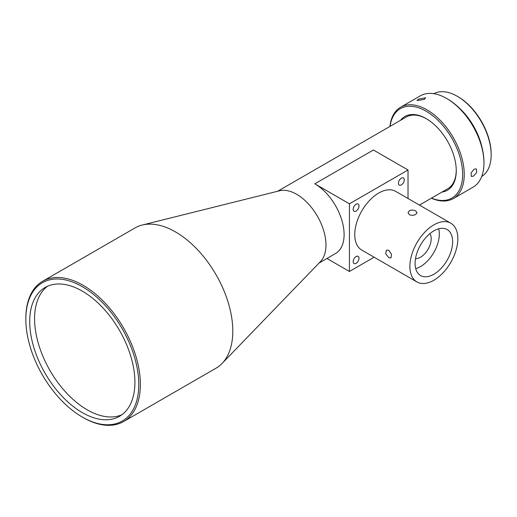 <?xml version="1.0" encoding="UTF-8"?>
<svg xmlns="http://www.w3.org/2000/svg" width="517" height="517" viewBox="0 0 517 517"><rect width="100%" height="100%" fill="white"/><g stroke="black" fill="none" stroke-linecap="round" stroke-linejoin="round"><path stroke-width="0.78" d="M481.689 176.53A47.835 27.621 -120 0 0 491.15 154.9L491.15 153.976A46.704 26.968 -120 0 0 458.127 96.769L457.325 96.311A47.835 27.621 -120 0 0 433.86 93.687M491.15 154.9A47.835 27.621 -120 0 0 457.325 96.311L458.127 96.769M482.122 147.875A47.835 27.621 -120 0 0 458.896 107.639M431.365 198.198A52.734 30.445 -120 0 0 453.325 198.567L473.036 187.186A52.734 30.445 -120 0 0 483.957 163.049L483.957 162.125A51.603 29.792 -120 0 0 447.47 98.928A51.603 29.792 -120 0 0 447.47 98.921L446.669 98.463A52.734 30.445 -120 0 0 420.302 95.852L400.597 107.232A52.734 30.445 -120 0 0 389.934 126.432M483.957 163.049A52.734 30.445 -120 0 0 446.669 98.463L447.47 98.928M424.283 99.419L425.646 97.778L418.473 99.135L417.038 100.55L424.283 99.419M453.325 198.567A52.734 30.445 -120 0 0 464.247 174.429A52.734 30.445 -120 0 0 426.964 109.843A52.734 30.445 -120 0 0 400.597 107.232M431.501 198.121A51.603 29.792 -120 0 0 462.553 171.282A51.603 29.792 -120 0 0 426.163 111.226A51.603 29.792 -120 0 0 390.064 126.355M473.494 176.129L476.719 172.432L476.435 168.962L474.102 169.137L471.11 172.995L471.31 176.407L473.494 176.129M456.259 170.267A41.431 23.924 60 0 1 447.677 188.783L419.436 205.087M442.009 192.053A42.562 24.577 -120 0 0 456.259 170.739A42.562 24.577 -120 0 0 426.163 118.606A42.562 24.577 -120 0 0 400.572 120.293M83.114 417.542L82.313 417.077L83.114 417.542A80.982 46.756 -120 0 0 123.602 421.549L216.028 368.194A80.982 46.756 -120 0 0 222.09 363.438L320.488 261.57A41.431 23.924 -120 0 0 322.724 227.706A41.431 23.924 -120 0 0 296.668 194.295A41.431 23.924 -120 0 0 279.613 190.767L142.194 225.05A80.982 46.756 -120 0 0 135.04 227.926L42.62 281.287A80.982 46.756 -120 0 0 25.85 318.356L25.85 319.28A79.851 46.103 -120 0 0 82.313 417.077A79.851 46.103 -120 0 0 138.782 384.48A79.851 46.103 -120 0 0 82.313 286.677A79.851 46.103 -120 0 0 25.85 319.28M408.023 198.496L408.023 169.983L373.403 149.995L314.808 183.819A41.431 23.924 60 0 1 341.873 220.332A41.431 23.924 60 0 1 335.52 253.537L319.086 263.024M222.09 363.438A80.982 46.756 -120 0 0 226.465 297.243A80.982 46.756 -120 0 0 175.534 231.939A80.982 46.756 -120 0 0 142.194 225.05M123.602 421.549A80.982 46.756 -120 0 0 136.016 356.659A80.982 46.756 -120 0 0 83.114 285.294A80.982 46.756 -120 0 0 42.62 281.287M356.09 211.039A4.142 2.391 120 0 0 358.792 207.388A4.142 2.391 120 0 0 358.158 204.066A4.142 2.391 120 0 0 356.09 204.273A4.142 2.391 120 0 0 353.382 207.924A4.142 2.391 120 0 0 354.016 211.246A4.142 2.391 120 0 0 356.09 211.039M356.09 263.321A4.142 2.391 120 0 0 358.792 259.67A4.142 2.391 120 0 0 358.158 256.348A4.142 2.391 120 0 0 356.09 256.555A4.142 2.391 120 0 0 353.382 260.206A4.142 2.391 120 0 0 354.016 263.528A4.142 2.391 120 0 0 356.09 263.321M401.366 184.899A4.142 2.391 120 0 0 404.074 181.247A4.142 2.391 120 0 0 403.434 177.926A4.142 2.391 120 0 0 401.366 178.132A4.142 2.391 120 0 0 398.659 181.784A4.142 2.391 120 0 0 399.292 185.105A4.142 2.391 120 0 0 401.366 184.899M388.797 250.28L386.425 250.118L385.656 253.782L388.797 257.66L390.949 257.951L391.569 254.37L388.797 250.28M433.86 224.876A33.902 19.575 120 0 0 411.713 254.752A33.902 19.575 120 0 0 416.909 281.914A33.902 19.575 120 0 0 433.86 280.24A33.902 19.575 120 0 0 456.007 250.364A33.902 19.575 120 0 0 450.811 223.202A33.902 19.575 120 0 0 433.86 224.876M409.354 214.671C411.487 215.595 413.613 215.518 415.746 214.419L417.07 212.7L415.746 210.981C413.619 209.883 411.487 209.805 409.354 210.729L408.029 212.7L409.354 214.671M450.811 223.202L395.679 191.368A33.902 19.575 120 0 0 378.728 193.048A33.902 19.575 120 0 0 356.581 222.924A33.902 19.575 120 0 0 361.777 250.086L416.909 281.914M121.863 414.757A74.39 42.95 60 0 1 87.186 409.807A74.39 42.95 60 0 1 39.273 346.474A74.39 42.95 60 0 1 47.635 286.185M82.313 291.136A74.39 42.95 -120 0 0 45.121 287.452A74.39 42.95 -120 0 0 33.715 347.062A74.39 42.95 -120 0 0 82.313 412.618A74.39 42.95 -120 0 0 119.511 416.301A74.39 42.95 -120 0 0 130.911 356.691A74.39 42.95 -120 0 0 82.313 291.136M438.687 228.818A26.554 15.329 -60 0 1 420.541 266.552A26.554 15.329 -60 0 1 415.713 268.607M433.86 274.243A26.554 15.329 120 0 0 451.205 250.842A26.554 15.329 120 0 0 447.134 229.561A26.554 15.329 120 0 0 433.86 230.873A26.554 15.329 120 0 0 416.515 254.274A26.554 15.329 120 0 0 420.579 275.555A26.554 15.329 120 0 0 433.86 274.243M416.799 253.356L417.045 252.626M415.5 258.616A15.064 8.699 120 0 0 431.197 238.718A15.064 8.699 120 0 0 429.924 233.626M277.655 191.258L406.246 117.016A41.431 23.924 60 0 1 426.564 118.845M314.808 183.819L349.427 203.814L349.427 271.47L326.938 258.487M408.023 169.983L349.427 203.814M349.427 271.47L374.127 257.214"/></g></svg>
